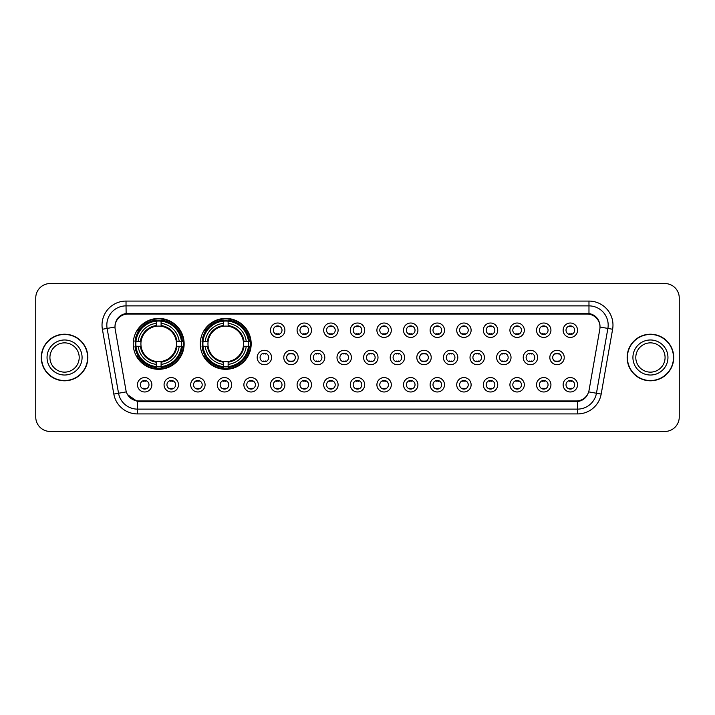<?xml version="1.0" encoding="UTF-8"?>
<svg xmlns="http://www.w3.org/2000/svg" width="715" height="715" viewBox="0 0 715 715"><rect width="100%" height="100%" fill="white"/><g stroke="black" fill="none" stroke-linecap="round" stroke-linejoin="round"><path stroke-width="1.07" d="M200.272 343.861A25.454 25.454 0 0 0 225.726 369.315A25.454 25.454 0 0 0 251.18 343.861A25.454 25.454 0 0 0 225.726 318.407A25.454 25.454 0 0 0 200.272 343.861M133.231 343.861A25.454 25.454 0 0 0 158.685 369.315A25.454 25.454 0 0 0 184.139 343.861A25.454 25.454 0 0 0 158.685 318.407A25.454 25.454 0 0 0 133.231 343.861M178.473 384.777A7.204 7.204 0 0 1 171.269 391.981A7.204 7.204 0 0 1 164.066 384.777A7.204 7.204 0 0 1 171.269 377.574A7.204 7.204 0 0 1 178.473 384.777M166.944 384.777A4.326 4.326 0 0 0 171.269 389.103A4.326 4.326 0 0 0 175.595 384.777A4.326 4.326 0 0 0 171.269 380.452A4.326 4.326 0 0 0 166.944 384.777M205.08 384.777A7.204 7.204 0 0 1 197.876 391.981A7.204 7.204 0 0 1 190.673 384.777A7.204 7.204 0 0 1 197.876 377.574A7.204 7.204 0 0 1 205.08 384.777M193.55 384.777A4.326 4.326 0 0 0 197.876 389.103A4.326 4.326 0 0 0 202.193 384.777A4.326 4.326 0 0 0 197.876 380.452A4.326 4.326 0 0 0 193.55 384.777M231.678 384.777A7.204 7.204 0 0 1 224.474 391.981A7.204 7.204 0 0 1 217.271 384.777A7.204 7.204 0 0 1 224.474 377.574A7.204 7.204 0 0 1 231.678 384.777M220.157 384.777A4.326 4.326 0 0 0 224.474 389.103A4.326 4.326 0 0 0 228.8 384.777A4.326 4.326 0 0 0 224.474 380.452A4.326 4.326 0 0 0 220.157 384.777M258.285 384.777A7.204 7.204 0 0 1 251.081 391.981A7.204 7.204 0 0 1 243.878 384.777A7.204 7.204 0 0 1 251.081 377.574A7.204 7.204 0 0 1 258.285 384.777M246.764 384.777A4.326 4.326 0 0 0 251.081 389.103A4.326 4.326 0 0 0 255.407 384.777A4.326 4.326 0 0 0 251.081 380.452A4.326 4.326 0 0 0 246.764 384.777M284.892 384.777A7.204 7.204 0 0 1 277.688 391.981A7.204 7.204 0 0 1 270.485 384.777A7.204 7.204 0 0 1 277.688 377.574A7.204 7.204 0 0 1 284.892 384.777M273.362 384.777A4.326 4.326 0 0 0 277.688 389.103A4.326 4.326 0 0 0 282.005 384.777A4.326 4.326 0 0 0 277.688 380.452A4.326 4.326 0 0 0 273.362 384.777M311.499 384.777A7.204 7.204 0 0 1 304.295 391.981A7.204 7.204 0 0 1 297.091 384.777A7.204 7.204 0 0 1 304.295 377.574A7.204 7.204 0 0 1 311.499 384.777M299.969 384.777A4.326 4.326 0 0 0 304.295 389.103A4.326 4.326 0 0 0 308.612 384.777A4.326 4.326 0 0 0 304.295 380.452A4.326 4.326 0 0 0 299.969 384.777M338.097 384.777A7.204 7.204 0 0 1 330.893 391.981A7.204 7.204 0 0 1 323.689 384.777A7.204 7.204 0 0 1 330.893 377.574A7.204 7.204 0 0 1 338.097 384.777M326.576 384.777A4.326 4.326 0 0 0 330.893 389.103A4.326 4.326 0 0 0 335.219 384.777A4.326 4.326 0 0 0 330.893 380.452A4.326 4.326 0 0 0 326.576 384.777M364.704 384.777A7.204 7.204 0 0 1 357.5 391.981A7.204 7.204 0 0 1 350.296 384.777A7.204 7.204 0 0 1 357.5 377.574A7.204 7.204 0 0 1 364.704 384.777M353.174 384.777A4.326 4.326 0 0 0 357.5 389.103A4.326 4.326 0 0 0 361.826 384.777A4.326 4.326 0 0 0 357.5 380.452A4.326 4.326 0 0 0 353.174 384.777M391.311 384.777A7.204 7.204 0 0 1 384.107 391.981A7.204 7.204 0 0 1 376.903 384.777A7.204 7.204 0 0 1 384.107 377.574A7.204 7.204 0 0 1 391.311 384.777M379.781 384.777A4.326 4.326 0 0 0 384.107 389.103A4.326 4.326 0 0 0 388.424 384.777A4.326 4.326 0 0 0 384.107 380.452A4.326 4.326 0 0 0 379.781 384.777M417.909 384.777A7.204 7.204 0 0 1 410.705 391.981A7.204 7.204 0 0 1 403.501 384.777A7.204 7.204 0 0 1 410.705 377.574A7.204 7.204 0 0 1 417.909 384.777M406.388 384.777A4.326 4.326 0 0 0 410.705 389.103A4.326 4.326 0 0 0 415.031 384.777A4.326 4.326 0 0 0 410.705 380.452A4.326 4.326 0 0 0 406.388 384.777M444.516 384.777A7.204 7.204 0 0 1 437.312 391.981A7.204 7.204 0 0 1 430.108 384.777A7.204 7.204 0 0 1 437.312 377.574A7.204 7.204 0 0 1 444.516 384.777M432.995 384.777A4.326 4.326 0 0 0 437.312 389.103A4.326 4.326 0 0 0 441.638 384.777A4.326 4.326 0 0 0 437.312 380.452A4.326 4.326 0 0 0 432.995 384.777M471.122 384.777A7.204 7.204 0 0 1 463.919 391.981A7.204 7.204 0 0 1 456.715 384.777A7.204 7.204 0 0 1 463.919 377.574A7.204 7.204 0 0 1 471.122 384.777M459.593 384.777A4.326 4.326 0 0 0 463.919 389.103A4.326 4.326 0 0 0 468.236 384.777A4.326 4.326 0 0 0 463.919 380.452A4.326 4.326 0 0 0 459.593 384.777M497.729 384.777A7.204 7.204 0 0 1 490.526 391.981A7.204 7.204 0 0 1 483.322 384.777A7.204 7.204 0 0 1 490.526 377.574A7.204 7.204 0 0 1 497.729 384.777M486.2 384.777A4.326 4.326 0 0 0 490.526 389.103A4.326 4.326 0 0 0 494.843 384.777A4.326 4.326 0 0 0 490.526 380.452A4.326 4.326 0 0 0 486.2 384.777M524.327 384.777A7.204 7.204 0 0 1 517.124 391.981A7.204 7.204 0 0 1 509.92 384.777A7.204 7.204 0 0 1 517.124 377.574A7.204 7.204 0 0 1 524.327 384.777M512.807 384.777A4.326 4.326 0 0 0 517.124 389.103A4.326 4.326 0 0 0 521.45 384.777A4.326 4.326 0 0 0 517.124 380.452A4.326 4.326 0 0 0 512.807 384.777M550.934 384.777A7.204 7.204 0 0 1 543.731 391.981A7.204 7.204 0 0 1 536.527 384.777A7.204 7.204 0 0 1 543.731 377.574A7.204 7.204 0 0 1 550.934 384.777M539.405 384.777A4.326 4.326 0 0 0 543.731 389.103A4.326 4.326 0 0 0 548.056 384.777A4.326 4.326 0 0 0 543.731 380.452A4.326 4.326 0 0 0 539.405 384.777M577.541 384.777A7.204 7.204 0 0 1 570.338 391.981A7.204 7.204 0 0 1 563.134 384.777A7.204 7.204 0 0 1 570.338 377.574A7.204 7.204 0 0 1 577.541 384.777M566.012 384.777A4.326 4.326 0 0 0 570.338 389.103A4.326 4.326 0 0 0 574.654 384.777A4.326 4.326 0 0 0 570.338 380.452A4.326 4.326 0 0 0 566.012 384.777M151.866 384.777A7.204 7.204 0 0 1 144.662 391.981A7.204 7.204 0 0 1 137.459 384.777A7.204 7.204 0 0 1 144.662 377.574A7.204 7.204 0 0 1 151.866 384.777M140.346 384.777A4.326 4.326 0 0 0 144.662 389.103A4.326 4.326 0 0 0 148.988 384.777A4.326 4.326 0 0 0 144.662 380.452A4.326 4.326 0 0 0 140.346 384.777M271.584 357.5A7.204 7.204 0 0 1 264.38 364.704A7.204 7.204 0 0 1 257.185 357.5A7.204 7.204 0 0 1 264.38 350.296A7.204 7.204 0 0 1 271.584 357.5M260.063 357.5A4.326 4.326 0 0 0 264.38 361.826A4.326 4.326 0 0 0 268.706 357.5A4.326 4.326 0 0 0 264.38 353.174A4.326 4.326 0 0 0 260.063 357.5M298.191 357.5A7.204 7.204 0 0 1 290.987 364.704A7.204 7.204 0 0 1 283.784 357.5A7.204 7.204 0 0 1 290.987 350.296A7.204 7.204 0 0 1 298.191 357.5M286.67 357.5A4.326 4.326 0 0 0 290.987 361.826A4.326 4.326 0 0 0 295.313 357.5A4.326 4.326 0 0 0 290.987 353.174A4.326 4.326 0 0 0 286.67 357.5M324.798 357.5A7.204 7.204 0 0 1 317.594 364.704A7.204 7.204 0 0 1 310.39 357.5A7.204 7.204 0 0 1 317.594 350.296A7.204 7.204 0 0 1 324.798 357.5M313.268 357.5A4.326 4.326 0 0 0 317.594 361.826A4.326 4.326 0 0 0 321.92 357.5A4.326 4.326 0 0 0 317.594 353.174A4.326 4.326 0 0 0 313.268 357.5M351.405 357.5A7.204 7.204 0 0 1 344.201 364.704A7.204 7.204 0 0 1 336.997 357.5A7.204 7.204 0 0 1 344.201 350.296A7.204 7.204 0 0 1 351.405 357.5M339.875 357.5A4.326 4.326 0 0 0 344.201 361.826A4.326 4.326 0 0 0 348.518 357.5A4.326 4.326 0 0 0 344.201 353.174A4.326 4.326 0 0 0 339.875 357.5M378.003 357.5A7.204 7.204 0 0 1 370.799 364.704A7.204 7.204 0 0 1 363.595 357.5A7.204 7.204 0 0 1 370.799 350.296A7.204 7.204 0 0 1 378.003 357.5M366.482 357.5A4.326 4.326 0 0 0 370.799 361.826A4.326 4.326 0 0 0 375.125 357.5A4.326 4.326 0 0 0 370.799 353.174A4.326 4.326 0 0 0 366.482 357.5M404.61 357.5A7.204 7.204 0 0 1 397.406 364.704A7.204 7.204 0 0 1 390.202 357.5A7.204 7.204 0 0 1 397.406 350.296A7.204 7.204 0 0 1 404.61 357.5M393.08 357.5A4.326 4.326 0 0 0 397.406 361.826A4.326 4.326 0 0 0 401.732 357.5A4.326 4.326 0 0 0 397.406 353.174A4.326 4.326 0 0 0 393.08 357.5M431.217 357.5A7.204 7.204 0 0 1 424.013 364.704A7.204 7.204 0 0 1 416.809 357.5A7.204 7.204 0 0 1 424.013 350.296A7.204 7.204 0 0 1 431.217 357.5M419.687 357.5A4.326 4.326 0 0 0 424.013 361.826A4.326 4.326 0 0 0 428.33 357.5A4.326 4.326 0 0 0 424.013 353.174A4.326 4.326 0 0 0 419.687 357.5M457.815 357.5A7.204 7.204 0 0 1 450.62 364.704A7.204 7.204 0 0 1 443.416 357.5A7.204 7.204 0 0 1 450.62 350.296A7.204 7.204 0 0 1 457.815 357.5M446.294 357.5A4.326 4.326 0 0 0 450.62 361.826A4.326 4.326 0 0 0 454.937 357.5A4.326 4.326 0 0 0 450.62 353.174A4.326 4.326 0 0 0 446.294 357.5M484.421 357.5A7.204 7.204 0 0 1 477.218 364.704A7.204 7.204 0 0 1 470.014 357.5A7.204 7.204 0 0 1 477.218 350.296A7.204 7.204 0 0 1 484.421 357.5M472.901 357.5A4.326 4.326 0 0 0 477.218 361.826A4.326 4.326 0 0 0 481.544 357.5A4.326 4.326 0 0 0 477.218 353.174A4.326 4.326 0 0 0 472.901 357.5M511.028 357.5A7.204 7.204 0 0 1 503.825 364.704A7.204 7.204 0 0 1 496.621 357.5A7.204 7.204 0 0 1 503.825 350.296A7.204 7.204 0 0 1 511.028 357.5M499.499 357.5A4.326 4.326 0 0 0 503.825 361.826A4.326 4.326 0 0 0 508.15 357.5A4.326 4.326 0 0 0 503.825 353.174A4.326 4.326 0 0 0 499.499 357.5M537.635 357.5A7.204 7.204 0 0 1 530.432 364.704A7.204 7.204 0 0 1 523.228 357.5A7.204 7.204 0 0 1 530.432 350.296A7.204 7.204 0 0 1 537.635 357.5M526.106 357.5A4.326 4.326 0 0 0 530.432 361.826A4.326 4.326 0 0 0 534.749 357.5A4.326 4.326 0 0 0 530.432 353.174A4.326 4.326 0 0 0 526.106 357.5M564.233 357.5A7.204 7.204 0 0 1 557.03 364.704A7.204 7.204 0 0 1 549.826 357.5A7.204 7.204 0 0 1 557.03 350.296A7.204 7.204 0 0 1 564.233 357.5M552.713 357.5A4.326 4.326 0 0 0 557.03 361.826A4.326 4.326 0 0 0 561.355 357.5A4.326 4.326 0 0 0 557.03 353.174A4.326 4.326 0 0 0 552.713 357.5M284.892 330.223A7.204 7.204 0 0 1 277.688 337.426A7.204 7.204 0 0 1 270.485 330.223A7.204 7.204 0 0 1 277.688 323.019A7.204 7.204 0 0 1 284.892 330.223M273.362 330.223A4.326 4.326 0 0 0 277.688 334.548A4.326 4.326 0 0 0 282.005 330.223A4.326 4.326 0 0 0 277.688 325.897A4.326 4.326 0 0 0 273.362 330.223M311.499 330.223A7.204 7.204 0 0 1 304.295 337.426A7.204 7.204 0 0 1 297.091 330.223A7.204 7.204 0 0 1 304.295 323.019A7.204 7.204 0 0 1 311.499 330.223M299.969 330.223A4.326 4.326 0 0 0 304.295 334.548A4.326 4.326 0 0 0 308.612 330.223A4.326 4.326 0 0 0 304.295 325.897A4.326 4.326 0 0 0 299.969 330.223M338.097 330.223A7.204 7.204 0 0 1 330.893 337.426A7.204 7.204 0 0 1 323.689 330.223A7.204 7.204 0 0 1 330.893 323.019A7.204 7.204 0 0 1 338.097 330.223M326.576 330.223A4.326 4.326 0 0 0 330.893 334.548A4.326 4.326 0 0 0 335.219 330.223A4.326 4.326 0 0 0 330.893 325.897A4.326 4.326 0 0 0 326.576 330.223M364.704 330.223A7.204 7.204 0 0 1 357.5 337.426A7.204 7.204 0 0 1 350.296 330.223A7.204 7.204 0 0 1 357.5 323.019A7.204 7.204 0 0 1 364.704 330.223M353.174 330.223A4.326 4.326 0 0 0 357.5 334.548A4.326 4.326 0 0 0 361.826 330.223A4.326 4.326 0 0 0 357.5 325.897A4.326 4.326 0 0 0 353.174 330.223M391.311 330.223A7.204 7.204 0 0 1 384.107 337.426A7.204 7.204 0 0 1 376.903 330.223A7.204 7.204 0 0 1 384.107 323.019A7.204 7.204 0 0 1 391.311 330.223M379.781 330.223A4.326 4.326 0 0 0 384.107 334.548A4.326 4.326 0 0 0 388.424 330.223A4.326 4.326 0 0 0 384.107 325.897A4.326 4.326 0 0 0 379.781 330.223M417.909 330.223A7.204 7.204 0 0 1 410.705 337.426A7.204 7.204 0 0 1 403.501 330.223A7.204 7.204 0 0 1 410.705 323.019A7.204 7.204 0 0 1 417.909 330.223M406.388 330.223A4.326 4.326 0 0 0 410.705 334.548A4.326 4.326 0 0 0 415.031 330.223A4.326 4.326 0 0 0 410.705 325.897A4.326 4.326 0 0 0 406.388 330.223M444.516 330.223A7.204 7.204 0 0 1 437.312 337.426A7.204 7.204 0 0 1 430.108 330.223A7.204 7.204 0 0 1 437.312 323.019A7.204 7.204 0 0 1 444.516 330.223M432.995 330.223A4.326 4.326 0 0 0 437.312 334.548A4.326 4.326 0 0 0 441.638 330.223A4.326 4.326 0 0 0 437.312 325.897A4.326 4.326 0 0 0 432.995 330.223M471.122 330.223A7.204 7.204 0 0 1 463.919 337.426A7.204 7.204 0 0 1 456.715 330.223A7.204 7.204 0 0 1 463.919 323.019A7.204 7.204 0 0 1 471.122 330.223M459.593 330.223A4.326 4.326 0 0 0 463.919 334.548A4.326 4.326 0 0 0 468.236 330.223A4.326 4.326 0 0 0 463.919 325.897A4.326 4.326 0 0 0 459.593 330.223M497.729 330.223A7.204 7.204 0 0 1 490.526 337.426A7.204 7.204 0 0 1 483.322 330.223A7.204 7.204 0 0 1 490.526 323.019A7.204 7.204 0 0 1 497.729 330.223M486.2 330.223A4.326 4.326 0 0 0 490.526 334.548A4.326 4.326 0 0 0 494.843 330.223A4.326 4.326 0 0 0 490.526 325.897A4.326 4.326 0 0 0 486.2 330.223M524.327 330.223A7.204 7.204 0 0 1 517.124 337.426A7.204 7.204 0 0 1 509.92 330.223A7.204 7.204 0 0 1 517.124 323.019A7.204 7.204 0 0 1 524.327 330.223M512.807 330.223A4.326 4.326 0 0 0 517.124 334.548A4.326 4.326 0 0 0 521.45 330.223A4.326 4.326 0 0 0 517.124 325.897A4.326 4.326 0 0 0 512.807 330.223M550.934 330.223A7.204 7.204 0 0 1 543.731 337.426A7.204 7.204 0 0 1 536.527 330.223A7.204 7.204 0 0 1 543.731 323.019A7.204 7.204 0 0 1 550.934 330.223M539.405 330.223A4.326 4.326 0 0 0 543.731 334.548A4.326 4.326 0 0 0 548.056 330.223A4.326 4.326 0 0 0 543.731 325.897A4.326 4.326 0 0 0 539.405 330.223M577.541 330.223A7.204 7.204 0 0 1 570.338 337.426A7.204 7.204 0 0 1 563.134 330.223A7.204 7.204 0 0 1 570.338 323.019A7.204 7.204 0 0 1 577.541 330.223M566.012 330.223A4.326 4.326 0 0 0 570.338 334.548A4.326 4.326 0 0 0 574.654 330.223A4.326 4.326 0 0 0 570.338 325.897A4.326 4.326 0 0 0 566.012 330.223M115.186 329.257A12.968 12.968 0 0 1 127.949 314.037L587.051 314.037A12.968 12.968 0 0 1 599.814 329.257L589.062 390.247A12.968 12.968 0 0 1 576.29 400.963L138.71 400.963A12.968 12.968 0 0 1 125.938 390.247L115.186 329.257M135.519 346.266A23.291 23.291 0 0 1 135.519 341.457M202.559 346.266A23.291 23.291 0 0 1 202.559 341.457M41.273 357.5A23.291 23.291 0 0 0 64.564 380.791A23.291 23.291 0 0 0 87.856 357.5A23.291 23.291 0 0 0 64.564 334.209A23.291 23.291 0 0 0 41.273 357.5M627.144 357.5A23.291 23.291 0 0 0 650.436 380.791A23.291 23.291 0 0 0 673.727 357.5A23.291 23.291 0 0 0 650.436 334.209A23.291 23.291 0 0 0 627.144 357.5M115.044 325.084L115.008 327.032L115.044 325.084C116.045 318.702 119.709 314.823 126.028 313.465L588.972 313.465C595.282 314.815 598.947 318.693 599.957 325.084L599.992 327.032M126.028 301.078L588.972 301.078A24.015 24.015 0 0 1 612.612 329.257L601.181 394.081A24.015 24.015 0 0 1 577.532 413.922L137.468 413.922A24.015 24.015 0 0 1 113.819 394.081L102.388 329.257A24.015 24.015 0 0 1 126.028 301.078L126.028 305.877L588.972 305.877A19.207 19.207 0 0 1 607.884 328.417L596.453 393.25A19.207 19.207 0 0 1 577.532 409.123L137.468 409.123A19.207 19.207 0 0 1 118.547 393.25L107.116 328.417A19.207 19.207 0 0 1 126.028 305.877L126.135 313.447M118.502 317.406L121.952 314.788M122.068 314.734L125.42 313.572M577.532 413.922L577.532 401.598C583.243 400.641 586.935 397.406 588.615 391.865C586.944 397.397 583.252 400.641 577.532 401.598L138.96 401.678L137.468 401.598L127.35 394.474M598.67 320.534L599.957 325.084M679.25 297.949A14.407 14.407 0 0 0 664.843 283.542L50.157 283.542A14.407 14.407 0 0 0 35.75 297.949L35.75 417.051A14.407 14.407 0 0 0 50.157 431.458L664.843 431.458A14.407 14.407 0 0 0 679.25 417.051L679.25 297.949L679.25 417.051M35.75 297.949L35.75 417.051M664.843 283.542L50.157 283.542M50.157 431.458L664.843 431.458M79.204 357.5A14.64 14.64 0 0 0 64.564 342.86A14.64 14.64 0 0 0 49.925 357.5A14.64 14.64 0 0 0 64.564 372.14A14.64 14.64 0 0 0 79.204 357.5A14.64 14.64 0 0 1 64.564 372.14A14.64 14.64 0 0 1 49.925 357.5M87.614 357.5A23.05 23.05 0 0 0 64.564 334.45A23.05 23.05 0 0 0 41.515 357.5A23.05 23.05 0 0 0 64.564 380.55A23.05 23.05 0 0 0 87.614 357.5M665.075 357.5A14.64 14.64 0 0 0 650.436 342.86A14.64 14.64 0 0 0 635.796 357.5A14.64 14.64 0 0 0 650.436 372.14A14.64 14.64 0 0 0 665.075 357.5A14.64 14.64 0 0 1 650.436 372.14A14.64 14.64 0 0 1 635.796 357.5M673.485 357.5A23.05 23.05 0 0 0 650.436 334.45A23.05 23.05 0 0 0 627.386 357.5A23.05 23.05 0 0 0 650.436 380.55A23.05 23.05 0 0 0 673.485 357.5M278.886 326.076L278.886 326.737A3.682 3.682 0 0 0 276.491 326.737L276.491 326.076M276.491 333.708L276.491 334.379L276.491 333.708A3.682 3.682 0 0 0 278.886 333.708L278.886 334.379M305.493 326.076L305.493 326.737A3.682 3.682 0 0 0 303.089 326.737L303.089 326.076M303.089 333.708L303.089 334.379L303.089 333.708A3.682 3.682 0 0 0 305.493 333.708L305.493 334.379M332.1 326.076L332.1 326.737A3.682 3.682 0 0 0 329.695 326.737L329.695 326.076M329.695 333.708L329.695 334.379L329.695 333.708A3.682 3.682 0 0 0 332.1 333.708L332.1 334.379M358.698 326.076L358.698 326.737A3.682 3.682 0 0 0 356.302 326.737L356.302 326.076M356.302 333.708L356.302 334.379L356.302 333.708A3.682 3.682 0 0 0 358.698 333.708L358.698 334.379M385.305 326.076L385.305 326.737A3.682 3.682 0 0 0 382.9 326.737L382.9 326.076M382.9 333.708L382.9 334.379L382.9 333.708A3.682 3.682 0 0 0 385.305 333.708L385.305 334.379M411.911 326.076L411.911 326.737A3.682 3.682 0 0 0 409.507 326.737L409.507 326.076M409.507 333.708L409.507 334.379L409.507 333.708A3.682 3.682 0 0 0 411.911 333.708L411.911 334.379M438.51 326.076L438.51 326.737A3.682 3.682 0 0 0 436.114 326.737L436.114 326.076M436.114 333.708L436.114 334.379L436.114 333.708A3.682 3.682 0 0 0 438.51 333.708L438.51 334.379M465.116 326.076L465.116 326.737A3.682 3.682 0 0 0 462.721 326.737L462.721 326.076M462.721 333.708L462.721 334.379L462.721 333.708A3.682 3.682 0 0 0 465.116 333.708L465.116 334.379M491.723 326.076L491.723 326.737A3.682 3.682 0 0 0 489.319 326.737L489.319 326.076M489.319 333.708L489.319 334.379L489.319 333.708A3.682 3.682 0 0 0 491.723 333.708L491.723 334.379M518.33 326.076L518.33 326.737A3.682 3.682 0 0 0 515.926 326.737L515.926 326.076M515.926 333.708L515.926 334.379L515.926 333.708A3.682 3.682 0 0 0 518.33 333.708L518.33 334.379M544.928 326.076L544.928 326.737A3.682 3.682 0 0 0 542.533 326.737L542.533 326.076M542.533 333.708L542.533 334.379L542.533 333.708A3.682 3.682 0 0 0 544.928 333.708L544.928 334.379M571.535 326.076L571.535 326.737A3.682 3.682 0 0 0 569.131 326.737L569.131 326.076M569.131 333.708L569.131 334.379L569.131 333.708A3.682 3.682 0 0 0 571.535 333.708L571.535 334.379M263.183 361.656L263.183 360.986A3.682 3.682 0 0 0 265.587 360.986L265.587 361.656M265.587 353.344L265.587 354.014A3.682 3.682 0 0 0 263.183 354.014L263.183 353.344M289.79 361.656L289.79 360.986A3.682 3.682 0 0 0 292.194 360.986L292.194 361.656M292.194 353.344L292.194 354.014A3.682 3.682 0 0 0 289.79 354.014L289.79 353.344M316.396 361.656L316.396 360.986A3.682 3.682 0 0 0 318.792 360.986L318.792 361.656M318.792 353.344L318.792 354.014A3.682 3.682 0 0 0 316.396 354.014L316.396 353.344M342.994 361.656L342.994 360.986A3.682 3.682 0 0 0 345.399 360.986L345.399 361.656M345.399 353.344L345.399 354.014A3.682 3.682 0 0 0 342.994 354.014L342.994 353.344M369.601 361.656L369.601 360.986A3.682 3.682 0 0 0 372.006 360.986L372.006 361.656M372.006 353.344L372.006 354.014A3.682 3.682 0 0 0 369.601 354.014L369.601 353.344M396.208 361.656L396.208 360.986A3.682 3.682 0 0 0 398.604 360.986L398.604 361.656M398.604 353.344L398.604 354.014A3.682 3.682 0 0 0 396.208 354.014L396.208 353.344M422.806 361.656L422.806 360.986A3.682 3.682 0 0 0 425.211 360.986L425.211 361.656M425.211 353.344L425.211 354.014A3.682 3.682 0 0 0 422.806 354.014L422.806 353.344M449.413 361.656L449.413 360.986A3.682 3.682 0 0 0 451.817 360.986L451.817 361.656M451.817 353.344L451.817 354.014A3.682 3.682 0 0 0 449.413 354.014L449.413 353.344M476.02 361.656L476.02 360.986A3.682 3.682 0 0 0 478.424 360.986L478.424 361.656M478.424 353.344L478.424 354.014A3.682 3.682 0 0 0 476.02 354.014L476.02 353.344M502.627 361.656L502.627 360.986A3.682 3.682 0 0 0 505.022 360.986L505.022 361.656M505.022 353.344L505.022 354.014A3.682 3.682 0 0 0 502.627 354.014L502.627 353.344M529.225 361.656L529.225 360.986A3.682 3.682 0 0 0 531.629 360.986L531.629 361.656M531.629 353.344L531.629 354.014A3.682 3.682 0 0 0 529.225 354.014L529.225 353.344M555.832 361.656L555.832 360.986A3.682 3.682 0 0 0 558.236 360.986L558.236 361.656M558.236 353.344L558.236 354.014A3.682 3.682 0 0 0 555.832 354.014L555.832 353.344M143.465 388.924L143.465 388.263A3.682 3.682 0 0 0 145.869 388.263L145.869 388.924M145.869 380.621L145.869 381.292A3.682 3.682 0 0 0 143.465 381.292L143.465 380.621M170.072 388.924L170.072 388.263A3.682 3.682 0 0 0 172.467 388.263L172.467 388.924M172.467 380.621L172.467 381.292A3.682 3.682 0 0 0 170.072 381.292L170.072 380.621M196.67 388.924L196.67 388.263A3.682 3.682 0 0 0 199.074 388.263L199.074 388.924M199.074 380.621L199.074 381.292A3.682 3.682 0 0 0 196.67 381.292L196.67 380.621M223.277 388.924L223.277 388.263A3.682 3.682 0 0 0 225.681 388.263L225.681 388.924M225.681 380.621L225.681 381.292A3.682 3.682 0 0 0 223.277 381.292L223.277 380.621M249.884 388.924L249.884 388.263A3.682 3.682 0 0 0 252.279 388.263L252.279 388.924M252.279 380.621L252.279 381.292A3.682 3.682 0 0 0 249.884 381.292L249.884 380.621M276.491 388.924L276.491 388.263A3.682 3.682 0 0 0 278.886 388.263L278.886 388.924M278.886 380.621L278.886 381.292A3.682 3.682 0 0 0 276.491 381.292L276.491 380.621M303.089 388.924L303.089 388.263A3.682 3.682 0 0 0 305.493 388.263L305.493 388.924M305.493 380.621L305.493 381.292A3.682 3.682 0 0 0 303.089 381.292L303.089 380.621M329.695 388.924L329.695 388.263A3.682 3.682 0 0 0 332.1 388.263L332.1 388.924M332.1 380.621L332.1 381.292A3.682 3.682 0 0 0 329.695 381.292L329.695 380.621M356.302 388.924L356.302 388.263A3.682 3.682 0 0 0 358.698 388.263L358.698 388.924M358.698 380.621L358.698 381.292A3.682 3.682 0 0 0 356.302 381.292L356.302 380.621M382.9 388.924L382.9 388.263A3.682 3.682 0 0 0 385.305 388.263L385.305 388.924M385.305 380.621L385.305 381.292A3.682 3.682 0 0 0 382.9 381.292L382.9 380.621M409.507 388.924L409.507 388.263A3.682 3.682 0 0 0 411.911 388.263L411.911 388.924M411.911 380.621L411.911 381.292A3.682 3.682 0 0 0 409.507 381.292L409.507 380.621M436.114 388.924L436.114 388.263A3.682 3.682 0 0 0 438.51 388.263L438.51 388.924M438.51 380.621L438.51 381.292A3.682 3.682 0 0 0 436.114 381.292L436.114 380.621M462.721 388.924L462.721 388.263A3.682 3.682 0 0 0 465.116 388.263L465.116 388.924M465.116 380.621L465.116 381.292A3.682 3.682 0 0 0 462.721 381.292L462.721 380.621M489.319 388.924L489.319 388.263A3.682 3.682 0 0 0 491.723 388.263L491.723 388.924M491.723 380.621L491.723 381.292A3.682 3.682 0 0 0 489.319 381.292L489.319 380.621M515.926 388.924L515.926 388.263A3.682 3.682 0 0 0 518.33 388.263L518.33 388.924M518.33 380.621L518.33 381.292A3.682 3.682 0 0 0 515.926 381.292L515.926 380.621M542.533 388.924L542.533 388.263A3.682 3.682 0 0 0 544.928 388.263L544.928 388.924M544.928 380.621L544.928 381.292A3.682 3.682 0 0 0 542.533 381.292L542.533 380.621M569.131 388.924L569.131 388.263A3.682 3.682 0 0 0 571.535 388.263L571.535 388.924M571.535 380.621L571.535 381.292A3.682 3.682 0 0 0 569.131 381.292L569.131 380.621M176.292 346.266A17.768 17.768 0 0 0 161.09 326.255L161.09 325.548L161.09 326.255A17.768 17.768 0 0 0 141.078 346.266A17.768 17.768 0 0 0 176.292 346.266L176.998 346.266L176.292 346.266A17.768 17.768 0 0 1 161.09 361.468L161.09 364.373A20.646 20.646 0 0 0 179.197 346.266L182.388 346.266A23.818 23.818 0 0 1 161.09 367.564L161.09 366.589A22.862 22.862 0 0 0 181.422 346.266M136.002 346.266A22.809 22.809 0 0 1 136.002 341.457M161.09 321.178A22.809 22.809 0 0 0 156.29 321.178M181.369 341.457A22.809 22.809 0 0 1 181.369 346.266M182.388 341.457A23.818 23.818 0 0 0 161.09 320.168L161.09 321.133A22.862 22.862 0 0 1 181.422 341.457L182.388 341.457M134.992 346.266A23.818 23.818 0 0 0 156.29 367.564L156.29 366.589A22.862 22.862 0 0 1 135.957 346.266L134.992 346.266M181.422 341.457L179.197 341.457A20.646 20.646 0 0 0 161.09 323.35L161.09 321.133M161.09 366.589L161.09 364.373M135.957 346.266L138.174 346.266A20.646 20.646 0 0 0 156.29 364.373L156.29 366.589M161.09 323.35L161.09 325.548A18.474 18.474 0 0 1 176.998 341.457L179.197 341.457M179.197 346.266L176.998 346.266A18.474 18.474 0 0 1 161.09 362.174L161.09 361.468M156.29 364.373L156.29 361.468A17.768 17.768 0 0 1 141.078 346.266L138.174 346.266M176.292 341.457L176.998 341.457M161.09 366.545A22.809 22.809 0 0 1 156.29 366.545M156.29 320.168A23.818 23.818 0 0 0 134.992 341.457L135.957 341.457A22.862 22.862 0 0 1 156.29 321.133L156.29 320.168M156.29 321.133L156.29 323.35A20.646 20.646 0 0 0 138.174 341.457L135.957 341.457M138.174 341.457L140.372 341.457A18.474 18.474 0 0 1 156.29 325.548L156.29 323.35M140.372 341.457L141.078 341.457L140.372 341.457M156.29 361.468L156.29 362.174A18.474 18.474 0 0 1 140.372 346.266M138.71 330.893L137.343 330.893A24.971 24.971 0 0 1 183.657 343.861A24.971 24.971 0 0 1 137.343 356.83L138.71 356.83M243.332 346.266A17.768 17.768 0 0 0 228.13 326.255L228.13 325.548L228.13 326.255A17.768 17.768 0 0 0 208.119 346.266A17.768 17.768 0 0 0 243.332 346.266L244.038 346.266L243.332 346.266A17.768 17.768 0 0 1 228.13 361.468L228.13 364.373A20.646 20.646 0 0 0 246.237 346.266L249.428 346.266A23.818 23.818 0 0 1 228.13 367.564L228.13 366.589A22.862 22.862 0 0 0 248.463 346.266M203.042 346.266A22.809 22.809 0 0 1 203.042 341.457M228.13 321.178A22.809 22.809 0 0 0 223.321 321.178M248.409 341.457A22.809 22.809 0 0 1 248.409 346.266M249.428 341.457A23.818 23.818 0 0 0 228.13 320.168L228.13 321.133A22.862 22.862 0 0 1 248.463 341.457L249.428 341.457M202.032 346.266A23.818 23.818 0 0 0 223.321 367.564L223.321 366.589A22.862 22.862 0 0 1 202.997 346.266L202.032 346.266M248.463 341.457L246.237 341.457A20.646 20.646 0 0 0 228.13 323.35L228.13 321.133M228.13 366.589L228.13 364.373M202.997 346.266L205.214 346.266A20.646 20.646 0 0 0 223.321 364.373L223.321 366.589M228.13 323.35L228.13 325.548A18.474 18.474 0 0 1 244.038 341.457L246.237 341.457M246.237 346.266L244.038 346.266A18.474 18.474 0 0 1 228.13 362.174L228.13 361.468M223.321 364.373L223.321 361.468A17.768 17.768 0 0 1 208.119 346.266L205.214 346.266M243.332 341.457L244.038 341.457M228.13 366.545A22.809 22.809 0 0 1 223.321 366.545M223.321 320.168A23.818 23.818 0 0 0 202.032 341.457L202.997 341.457A22.862 22.862 0 0 1 223.321 321.133L223.321 320.168M223.321 321.133L223.321 323.35A20.646 20.646 0 0 0 205.214 341.457L202.997 341.457M205.214 341.457L207.413 341.457A18.474 18.474 0 0 1 223.321 325.548L223.321 323.35M207.413 341.457L208.119 341.457L207.413 341.457M223.321 361.468L223.321 362.174A18.474 18.474 0 0 1 207.413 346.266M205.75 330.893L204.383 330.893A24.971 24.971 0 0 1 250.697 343.861A24.971 24.971 0 0 1 204.383 356.83L205.75 356.83M588.972 301.078L588.972 313.465M102.388 329.257L107.116 328.417A19.207 19.207 0 0 1 106.821 325.084M107.116 328.417L114.99 327.032M137.468 413.922L137.468 401.598M588.668 391.874L601.181 394.081M113.819 394.081L126.332 391.874M600.01 327.032L612.612 329.257M82.082 357.5A17.518 17.518 0 0 0 64.564 339.983A17.518 17.518 0 0 0 47.047 357.5A17.518 17.518 0 0 0 64.564 375.018A17.518 17.518 0 0 0 82.082 357.5M667.953 357.5A17.518 17.518 0 0 0 650.436 339.983A17.518 17.518 0 0 0 632.918 357.5A17.518 17.518 0 0 0 650.436 375.018A17.518 17.518 0 0 0 667.953 357.5M181.583 346.266A23.023 23.023 0 0 0 181.583 341.457M161.09 320.964A23.023 23.023 0 0 0 156.29 320.964M156.29 366.759A23.023 23.023 0 0 0 161.09 366.759M248.623 346.266A23.023 23.023 0 0 0 248.623 341.457M228.13 320.964A23.023 23.023 0 0 0 223.321 320.964M223.321 366.759A23.023 23.023 0 0 0 228.13 366.759"/></g></svg>
